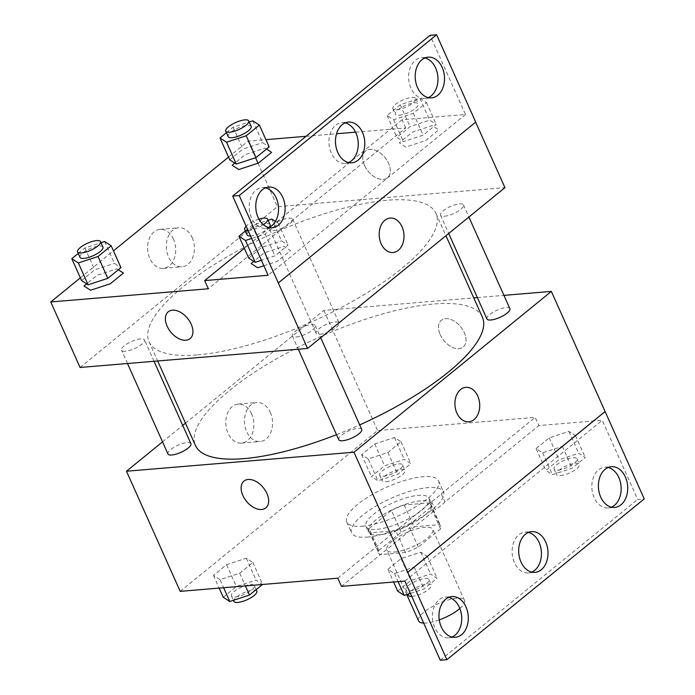<?xml version="1.0" encoding="UTF-8"?>
<svg xmlns="http://www.w3.org/2000/svg" width="695" height="695" viewBox="0 0 695 695"><rect width="100%" height="100%" fill="white"/><g stroke="black" fill="none" stroke-linecap="round" stroke-linejoin="round"><path stroke-width="0.52" stroke-dasharray="3.48 2.61" d="M423.689 623.102A25.142 7.723 -24.1 0 0 426.322 623.024A25.142 7.723 -24.1 0 0 439.257 619.897M459.847 608.481A25.142 7.723 -24.1 0 0 464.46 600.384A25.142 7.723 -24.1 0 0 438.354 603.599A25.142 7.723 -24.1 0 0 418.555 620.922M394.569 552.039A25.142 7.723 -24.1 0 0 420.788 542.656A25.142 7.723 -24.1 0 0 432.707 529.399A25.142 7.723 -24.1 0 0 406.601 532.613A25.142 7.723 -24.1 0 0 386.802 549.936A25.142 7.723 -24.1 0 0 394.569 552.039M378.931 550.388L401.197 532.24A33.768 10.373 -24.1 0 1 413.994 526.827L439.666 524.682A33.768 10.373 -24.1 0 1 440.578 525.88A33.768 10.373 -24.1 0 1 440.578 528.947L418.303 547.095A33.768 10.373 -24.1 0 1 405.506 552.508L379.835 554.653A33.768 10.373 -24.1 0 1 378.923 553.455A33.768 10.373 -24.1 0 1 378.931 550.388L369.158 528.548L391.433 510.399L401.197 532.24M440.578 528.947L430.804 507.107L408.53 525.255L418.303 547.095M405.506 552.508L395.733 530.667L370.061 532.813L379.835 554.653M395.733 530.667A33.768 10.373 -24.1 0 0 408.53 525.255M430.804 507.107A33.768 10.373 -24.1 0 0 430.804 504.04A33.768 10.373 -24.1 0 0 429.901 502.841L439.666 524.682M391.433 510.399A33.768 10.373 -24.1 0 1 404.229 504.987L429.901 502.841M369.158 528.548A33.768 10.373 -24.1 0 0 369.158 531.614A33.768 10.373 -24.1 0 0 370.061 532.813M424.046 515.812A34.576 10.625 155.9 0 1 390.903 532.483A34.576 10.625 155.9 0 1 368.419 531.944A34.576 10.625 155.9 0 1 395.646 508.132A34.576 10.625 155.9 0 1 431.543 503.71A34.576 10.625 155.9 0 1 424.046 515.812M421.604 510.356A34.576 10.625 -24.1 0 0 429.102 498.245A34.576 10.625 -24.1 0 0 393.205 502.667A34.576 10.625 -24.1 0 0 365.978 526.48A34.576 10.625 -24.1 0 0 376.664 529.373A34.576 10.625 -24.1 0 0 421.604 510.356M404.229 504.987L413.994 526.827M367.177 537.105A50.292 15.455 -24.1 0 0 419.606 518.34A50.292 15.455 -24.1 0 0 443.445 491.834A50.292 15.455 -24.1 0 0 391.233 498.263A50.292 15.455 -24.1 0 0 351.635 532.9A50.292 15.455 -24.1 0 0 367.177 537.105M362.286 526.184A50.292 15.455 -24.1 0 0 414.724 507.42A50.292 15.455 -24.1 0 0 438.562 480.914A50.292 15.455 -24.1 0 0 386.342 487.343A50.292 15.455 -24.1 0 0 346.744 521.98A50.292 15.455 -24.1 0 0 362.286 526.184M337.787 578.188L431.656 501.703A63.462 19.503 155.9 0 0 441.29 493.858L535.159 417.382L538.825 425.566L602.261 420.267L637.68 499.444L644.239 498.897M180.214 591.358L377.594 430.553L535.159 417.382M220.011 579.665L213.461 575.399L226.613 564.688L246.308 558.233L252.858 562.498L239.714 573.21L220.011 579.665L213.461 575.399L226.613 564.688L246.308 558.233L252.858 562.498L239.714 573.21L220.011 579.665L223.625 587.727M368.194 458.935L361.643 454.669L374.796 443.957L394.491 437.511L401.041 441.768L387.897 452.48L368.194 458.935L361.643 454.669L374.796 443.957L394.491 437.511L401.041 441.768L387.897 452.48L368.194 458.935L377.967 480.775L371.417 476.518L384.561 465.806L404.264 459.352L410.815 463.608L397.67 474.32L377.967 480.775M190.899 443.679A12.571 3.866 -24.1 0 0 177.851 445.286A12.571 3.866 -24.1 0 0 167.947 453.948M361.704 429.406A12.571 3.866 -24.1 0 0 348.647 431.013A12.571 3.866 -24.1 0 0 338.752 439.674M185.478 423.159L323.853 310.422L473.755 297.886M477.378 297.582L503.927 295.366M162.534 441.846L182.724 425.401M509.887 308.676A12.571 3.866 -24.1 0 0 496.829 310.283A12.571 3.866 -24.1 0 0 486.934 318.944M320.013 334.269A12.571 3.866 -24.1 0 0 333.122 329.578A12.571 3.866 -24.1 0 0 339.082 322.958A12.571 3.866 -24.1 0 0 326.033 324.565A12.571 3.866 -24.1 0 0 316.129 333.218A12.571 3.866 -24.1 0 0 320.013 334.269M482.365 317.146A157.148 48.285 -24.1 0 0 433.81 304.002A157.148 48.285 -24.1 0 0 269.955 362.651A157.148 48.285 -24.1 0 0 195.46 445.486M336.51 434.67A157.148 48.285 -24.1 0 0 359.689 424.914M251.642 413.959A19.573 14.004 85.2 0 0 238.194 404.082A19.573 14.004 85.2 0 0 225.866 424.749A19.573 14.004 85.2 0 0 241.452 443.089A19.573 14.004 85.2 0 0 251.642 413.959M323.853 310.422L377.594 430.553M440.23 334.677A17.288 10.842 -129.2 0 0 463.174 347.074A17.288 10.842 -129.2 0 0 460.663 326.824A17.288 10.842 -129.2 0 0 441.342 320.273A17.288 10.842 -129.2 0 0 440.23 334.677A17.288 10.842 50.8 0 1 441.334 320.273A17.288 10.842 50.8 0 1 460.663 326.824A17.288 10.842 50.8 0 1 463.174 347.074A17.288 10.842 50.8 0 1 440.222 334.677M270.329 412.396A19.573 14.004 -94.8 0 1 260.139 441.525A19.573 14.004 -94.8 0 1 244.553 423.185A19.573 14.004 -94.8 0 1 256.881 402.518A19.573 14.004 -94.8 0 1 270.329 412.396M465.885 387.341L465.876 387.341A17.288 12.371 85.2 0 0 460.603 389.548A17.288 12.371 85.2 0 0 455.633 409.459A17.288 12.371 85.2 0 0 468.76 421.796L468.76 421.796M265.803 507.88L265.803 507.88A17.288 10.842 -129.2 0 0 266.915 493.467A17.288 10.842 -129.2 0 0 243.971 481.079A17.288 10.842 -129.2 0 0 243.962 481.079L243.971 481.079M431.656 501.703L435.322 509.895A63.462 19.503 -24.1 0 0 444.948 502.051L538.825 425.566M341.454 586.372L435.322 509.895M440.309 660.25L637.68 499.444M441.29 493.858L444.948 502.051M536.106 448.588L549.259 437.876L568.962 431.421L575.512 435.678L562.359 446.39L542.665 452.845L536.106 448.588L549.259 437.876L568.962 431.421L575.512 435.678L562.359 446.39L542.665 452.845L536.106 448.588L545.879 470.428L559.032 459.716L578.726 453.262L585.277 457.519L572.133 468.23L552.429 474.685L545.879 470.428M387.923 569.318L401.076 558.598L420.77 552.151L427.321 556.408L414.177 567.12L394.473 573.575L387.923 569.318L401.076 558.598L420.77 552.151L427.321 556.408L414.177 567.12L394.473 573.575L387.923 569.318L393.605 582.019M404.89 581.072L602.261 420.267M448.692 597.379A20.433 14.621 85.2 0 0 445.365 597.127A20.433 14.621 85.2 0 0 432.498 618.706A20.433 14.621 85.2 0 0 448.77 637.845A20.433 14.621 85.2 0 0 452.011 637.046M608.116 467.492A20.433 14.621 85.2 0 0 604.789 467.249A20.433 14.621 85.2 0 0 591.923 488.82A20.433 14.621 85.2 0 0 608.195 507.958A20.433 14.621 85.2 0 0 611.426 507.168M528.4 532.431A20.433 14.621 85.2 0 0 525.081 532.188A20.433 14.621 85.2 0 0 512.206 553.759A20.433 14.621 85.2 0 0 528.478 572.906A20.433 14.621 85.2 0 0 531.718 572.107M197.615 354.876A157.148 48.285 -24.1 0 0 361.469 296.226A157.148 48.285 -24.1 0 0 435.956 213.391A157.148 48.285 -24.1 0 0 272.788 233.485A157.148 48.285 -24.1 0 0 149.051 341.732A157.148 48.285 -24.1 0 0 197.615 354.876M125.421 351.253A12.571 3.866 155.9 0 1 121.538 350.202A12.571 3.866 155.9 0 1 127.498 343.573A12.571 3.866 155.9 0 1 140.607 338.882A12.571 3.866 155.9 0 1 144.49 339.933A12.571 3.866 155.9 0 1 138.531 346.562A12.571 3.866 155.9 0 1 125.421 351.253M444.409 216.241A12.571 3.866 -24.1 0 0 457.519 211.549A12.571 3.866 -24.1 0 0 463.478 204.929A12.571 3.866 -24.1 0 0 450.421 206.537A12.571 3.866 -24.1 0 0 440.526 215.189A12.571 3.866 -24.1 0 0 444.409 216.241M296.226 336.971A12.571 3.866 -24.1 0 0 309.327 332.28A12.571 3.866 -24.1 0 0 315.287 325.651A12.571 3.866 -24.1 0 0 302.238 327.258A12.571 3.866 -24.1 0 0 292.334 335.92A12.571 3.866 -24.1 0 0 296.226 336.971M273.604 230.523A12.571 3.866 -24.1 0 0 286.714 225.832A12.571 3.866 -24.1 0 0 292.673 219.203A12.571 3.866 -24.1 0 0 279.625 220.81A12.571 3.866 -24.1 0 0 269.721 229.472A12.571 3.866 -24.1 0 0 273.604 230.523M80.064 367.473L277.444 206.667L504.944 187.65M475.632 122.12L278.261 282.935M266.498 149.051L265.038 148.096L245.335 154.551L234.832 163.108M118.315 269.782L116.856 268.826L97.152 275.281L86.649 283.838M355.545 132.163L405.706 127.967L208.326 288.772M228.542 157.105L248.132 141.146L265.907 139.66M306.095 136.298L336.545 133.753M80.351 277.835L113.459 250.86M173.472 239.219A19.573 14.004 85.2 0 0 160.024 229.341A19.573 14.004 85.2 0 0 147.696 250.018A19.573 14.004 85.2 0 0 163.29 268.348A19.573 14.004 85.2 0 0 173.472 239.219M248.132 141.146L255.56 157.748M258.001 163.212L277.444 206.667M364.51 165.401A17.288 10.842 -129.2 0 0 387.454 177.798A17.288 10.842 -129.2 0 0 384.943 157.548A17.288 10.842 -129.2 0 0 365.622 150.997A17.288 10.842 -129.2 0 0 364.51 165.401M405.706 127.967L402.04 119.783L465.476 114.475L430.057 35.297M190.083 338.604L190.083 338.604A17.288 10.842 -129.2 0 0 191.195 324.191A17.288 10.842 -129.2 0 0 168.251 311.794A17.288 10.842 -129.2 0 0 168.242 311.803L168.251 311.794M364.501 165.401A17.288 10.842 50.8 0 1 365.613 150.997A17.288 10.842 50.8 0 1 384.943 157.548A17.288 10.842 50.8 0 1 387.454 177.798A17.288 10.842 50.8 0 1 364.501 165.401M192.167 237.655A19.573 14.004 -94.8 0 1 181.977 266.793A19.573 14.004 -94.8 0 1 166.392 248.454A19.573 14.004 -94.8 0 1 178.719 227.778A19.573 14.004 -94.8 0 1 192.167 237.655M390.164 218.065L390.156 218.065A17.288 12.371 85.2 0 0 384.882 220.272A17.288 12.371 85.2 0 0 379.913 240.183A17.288 12.371 85.2 0 0 393.04 252.52L393.04 252.52M402.04 119.783L244.319 248.28M263.848 265.768L277.392 261.329L290.536 250.617L283.986 246.36L264.291 252.815L253.779 261.372M425.575 140.599L438.719 129.887L432.168 125.63L412.474 132.085L399.321 142.796L405.871 147.053L425.575 140.599M465.476 114.475L268.105 275.281M345.207 122.893A20.433 14.621 85.2 0 0 341.879 122.641A20.433 14.621 85.2 0 0 329.013 144.221A20.433 14.621 85.2 0 0 345.285 163.36A20.433 14.621 85.2 0 0 348.525 162.569M424.914 57.954A20.433 14.621 85.2 0 0 421.587 57.702A20.433 14.621 85.2 0 0 410.954 88.117A20.433 14.621 85.2 0 0 424.993 98.421A20.433 14.621 85.2 0 0 428.233 97.621M265.499 187.832A20.433 14.621 85.2 0 0 262.171 187.589A20.433 14.621 85.2 0 0 251.538 217.995A20.433 14.621 85.2 0 0 265.577 228.308A20.433 14.621 85.2 0 0 268.817 227.508M78.248 253.432L84.938 247.976L101.001 242.711M102.964 247.107A12.571 3.866 -24.1 0 0 89.916 248.714A12.571 3.866 -24.1 0 0 80.012 257.367M104.641 241.521L114.406 263.37L120.956 267.627M81.558 280.537L94.711 269.816L114.406 263.37M84.938 247.976L94.711 269.816M226.431 132.702L233.12 127.246L249.184 121.99M251.147 126.377A12.571 3.866 -24.1 0 0 238.098 127.984A12.571 3.866 -24.1 0 0 228.195 136.646M252.824 120.8L262.588 142.64L269.147 146.897M229.741 159.807L242.894 149.095L262.588 142.64M233.12 127.246L242.894 149.095M275.411 221.418L278.321 223.312L265.177 234.024L251.633 238.463M245.387 230.957L252.077 225.51L268.14 220.246M250.521 235.987A12.571 3.866 -24.1 0 0 251.034 235.953A12.571 3.866 -24.1 0 0 269.121 227.378M270.103 224.633A12.571 3.866 -24.1 0 0 257.046 226.24A12.571 3.866 -24.1 0 0 247.151 234.901M271.771 219.055L281.544 240.896L288.095 245.153L274.951 255.873L261.398 260.304M278.321 223.312L288.095 245.153M265.177 234.024L274.951 255.873M248.697 258.062L261.85 247.351L281.544 240.896M252.077 225.51L261.85 247.351M248.08 230.523A12.571 3.866 -24.1 0 0 248.593 230.497A12.571 3.866 -24.1 0 0 263.405 224.711M258.94 219.142A12.571 3.866 -24.1 0 0 246.143 226.205M419.962 98.325L426.513 102.591L413.36 113.302L393.665 119.749L387.106 115.492L400.259 104.78L419.962 98.325L429.727 120.165L436.278 124.431L423.133 135.143L403.43 141.598L396.88 137.332L410.033 126.62L429.727 120.165M399.217 115.222A12.571 3.866 -24.1 0 0 412.326 110.531A12.571 3.866 -24.1 0 0 418.286 103.903A12.571 3.866 -24.1 0 0 405.228 105.51A12.571 3.866 -24.1 0 0 395.333 114.171A12.571 3.866 -24.1 0 0 399.217 115.222M426.513 102.582L436.278 124.431M413.36 113.302L423.133 135.143M393.665 119.749L403.43 141.598M387.106 115.492L396.88 137.332M400.259 104.78L410.033 126.62M396.776 109.767A12.571 3.866 -24.1 0 0 409.885 105.075A12.571 3.866 -24.1 0 0 415.845 98.447A12.571 3.866 -24.1 0 0 402.787 100.054A12.571 3.866 -24.1 0 0 392.892 108.715A12.571 3.866 -24.1 0 0 396.776 109.767M223.234 597.24L236.378 586.528L256.081 580.082L262.449 584.486M235.344 596.979A12.571 3.866 -24.1 0 0 248.445 592.279A12.571 3.866 -24.1 0 0 254.405 585.659A12.571 3.866 -24.1 0 0 241.356 587.266A12.571 3.866 -24.1 0 0 231.452 595.928A12.571 3.866 -24.1 0 0 235.344 596.979M246.308 558.233L256.081 580.082M252.858 562.498L262.632 584.339M239.714 573.21L245.396 585.911M213.461 575.399L219.142 588.1M226.613 564.688L236.378 586.528M256.855 591.115A12.571 3.866 -24.1 0 0 243.797 592.722A12.571 3.866 -24.1 0 0 233.902 601.384M383.527 476.249A12.571 3.866 -24.1 0 0 396.637 471.557A12.571 3.866 -24.1 0 0 402.587 464.929A12.571 3.866 -24.1 0 0 389.539 466.536A12.571 3.866 -24.1 0 0 379.635 475.198A12.571 3.866 -24.1 0 0 383.527 476.249M394.491 437.511L404.264 459.352M401.041 441.768L410.815 463.608M387.897 452.48L397.67 474.32M361.643 454.669L371.417 476.518M374.796 443.957L384.561 465.806M385.968 481.705A12.571 3.866 -24.1 0 0 399.078 477.013A12.571 3.866 -24.1 0 0 405.037 470.385A12.571 3.866 -24.1 0 0 391.98 471.992A12.571 3.866 -24.1 0 0 382.085 480.653A12.571 3.866 -24.1 0 0 385.968 481.705M397.696 591.158L410.849 580.447L430.544 573.992L437.094 578.249L423.95 588.96L410.397 593.4M409.807 590.889A12.571 3.866 -24.1 0 0 422.916 586.198A12.571 3.866 -24.1 0 0 428.876 579.569A12.571 3.866 -24.1 0 0 415.818 581.176A12.571 3.866 -24.1 0 0 405.923 589.838A12.571 3.866 -24.1 0 0 409.807 590.889M420.77 552.151L430.544 573.992M427.321 556.408L437.094 578.249M414.177 567.12L423.95 588.96M394.473 573.575L398.087 581.637M401.076 558.598L410.849 580.447M411.735 596.38A12.571 3.866 -24.1 0 0 412.248 596.345A12.571 3.866 -24.1 0 0 425.357 591.654A12.571 3.866 -24.1 0 0 431.317 585.034A12.571 3.866 -24.1 0 0 418.26 586.641A12.571 3.866 -24.1 0 0 408.365 595.294M557.989 470.159A12.571 3.866 -24.1 0 0 571.099 465.468A12.571 3.866 -24.1 0 0 577.058 458.839A12.571 3.866 -24.1 0 0 564.001 460.446A12.571 3.866 -24.1 0 0 554.106 469.108A12.571 3.866 -24.1 0 0 557.989 470.159M568.962 431.421L578.726 453.262M575.512 435.678L585.277 457.519M562.359 446.39L572.133 468.23M542.665 452.845L552.429 474.685M549.259 437.876L559.032 459.716M560.431 475.623A12.571 3.866 -24.1 0 0 573.54 470.932A12.571 3.866 -24.1 0 0 579.5 464.303A12.571 3.866 -24.1 0 0 566.442 465.911A12.571 3.866 -24.1 0 0 556.547 474.572A12.571 3.866 -24.1 0 0 560.431 475.623M464.46 600.384L432.707 529.399M406.775 594.59L386.802 549.936M365.978 526.48L368.419 531.944M429.102 498.245L431.543 503.71M430.804 504.04L440.578 525.88M369.158 531.614L378.923 553.455M346.744 521.98L351.635 532.9M438.562 480.914L443.445 491.834M241.452 443.089L260.139 441.525M238.194 404.082L256.881 402.518M528.478 572.906L535.046 572.359M525.081 532.188L531.64 531.64M608.195 507.958L614.754 507.411M604.789 467.249L611.348 466.693M448.77 637.845L455.338 637.298M445.365 597.127L451.932 596.579M149.051 341.732L157.669 360.992M435.956 213.391L445.947 235.718M154.047 361.287L144.49 339.933M127.489 363.511L121.538 350.202M440.526 215.189L448.701 233.477M463.478 204.929L468.89 217.031M292.334 335.92L298.294 349.229M315.287 325.651L320.708 337.753M269.721 229.472L316.129 333.218M292.673 219.203L339.082 322.958M163.29 268.348L181.977 266.793M160.024 229.341L178.719 227.778M265.577 228.308L272.136 227.752M262.171 187.589L268.739 187.042M424.993 98.421L431.56 97.873M421.587 57.702L428.155 57.155M345.285 163.36L351.844 162.812M341.879 122.641L348.447 122.094M392.892 108.715L395.333 114.171M415.845 98.447L418.286 103.903M231.452 595.928L233.416 600.315M254.405 585.659L256.168 589.603M379.635 475.198L382.085 480.653M402.587 464.929L405.037 470.385M405.923 589.838L407.887 594.225M428.876 579.569L431.317 585.034M554.106 469.108L556.547 474.572M577.058 458.839L579.5 464.303"/><path stroke-width="1.04" d="M439.257 619.897A25.142 7.723 -24.1 0 0 459.847 608.481M406.775 594.59L418.555 620.922A25.142 7.723 -24.1 0 0 423.689 623.102M503.927 295.366L551.352 291.405L353.981 452.21L446.868 659.703L440.309 660.25L404.89 581.072L341.454 586.372L337.787 578.188L180.214 591.358L126.481 471.227L162.534 441.846M266.915 493.476A17.288 10.842 50.8 0 1 265.803 507.88A17.288 10.842 50.8 0 1 246.482 501.33A17.288 10.842 50.8 0 1 243.962 481.079A17.288 10.842 50.8 0 1 266.915 493.476M353.981 452.21L126.481 471.227M127.489 363.511L167.947 453.948A12.571 3.866 -24.1 0 0 171.83 454.999A12.571 3.866 -24.1 0 0 184.94 450.308A12.571 3.866 -24.1 0 0 190.899 443.679L154.047 361.287M298.294 349.229L338.752 439.674A12.571 3.866 -24.1 0 0 342.635 440.726A12.571 3.866 -24.1 0 0 355.744 436.034A12.571 3.866 -24.1 0 0 361.704 429.406L320.708 337.753M473.755 297.886L477.378 297.582M182.724 425.401L185.478 423.159M448.701 233.477L486.934 318.944A12.571 3.866 -24.1 0 0 490.818 319.995A12.571 3.866 -24.1 0 0 503.927 315.304A12.571 3.866 -24.1 0 0 509.887 308.676L468.89 217.031M157.669 360.992L195.46 445.486A157.148 48.285 -24.1 0 0 244.023 458.622A157.148 48.285 -24.1 0 0 336.51 434.67M359.689 424.914A157.148 48.285 -24.1 0 0 482.365 317.146L445.947 235.718M460.603 389.548A17.288 12.371 -94.8 0 1 465.885 387.341A17.288 12.371 -94.8 0 1 479.654 403.534A17.288 12.371 -94.8 0 1 468.76 421.796A17.288 12.371 -94.8 0 1 455.633 409.459A17.288 12.371 -94.8 0 1 460.603 389.548M551.352 291.405L605.093 411.536L407.713 572.341M446.868 659.703L644.239 498.897L605.093 411.536M468.76 421.796A17.288 12.371 85.2 0 0 479.646 403.534A17.288 12.371 85.2 0 0 465.876 387.341M243.962 481.079A17.288 10.842 -129.2 0 0 246.482 501.321A17.288 10.842 -129.2 0 0 265.803 507.88M407.783 572.332L605.163 411.527M465.971 606.883A20.433 14.621 85.2 0 0 451.932 596.579A20.433 14.621 85.2 0 0 439.066 618.15A20.433 14.621 85.2 0 0 455.338 637.298A20.433 14.621 85.2 0 0 465.971 606.883M625.387 477.005A20.433 14.621 85.2 0 0 611.348 466.693A20.433 14.621 85.2 0 0 598.482 488.272A20.433 14.621 85.2 0 0 614.754 507.411A20.433 14.621 85.2 0 0 625.387 477.005M545.679 541.944A20.433 14.621 85.2 0 0 531.64 531.64A20.433 14.621 85.2 0 0 518.774 553.211A20.433 14.621 85.2 0 0 535.046 572.359A20.433 14.621 85.2 0 0 545.679 541.944M452.011 637.046A20.433 14.621 85.2 0 0 459.404 607.439A20.433 14.621 85.2 0 0 448.692 597.379M611.426 507.168A20.433 14.621 85.2 0 0 618.828 477.552A20.433 14.621 85.2 0 0 608.116 467.492M531.718 572.107A20.433 14.621 85.2 0 0 539.111 542.491A20.433 14.621 85.2 0 0 528.4 532.431M475.649 122.164L504.944 187.65L307.572 348.456L80.064 367.473L50.761 301.951L80.351 277.835M384.882 220.272A17.288 12.371 -94.8 0 1 390.164 218.065A17.288 12.371 -94.8 0 1 403.925 234.258A17.288 12.371 -94.8 0 1 393.04 252.52A17.288 12.371 -94.8 0 1 379.913 240.183A17.288 12.371 -94.8 0 1 384.882 220.272M50.761 301.951L208.326 288.772L204.66 280.589L268.105 275.281L232.686 196.103L239.245 195.556L307.572 348.456M191.195 324.2A17.288 10.842 50.8 0 1 190.083 338.604A17.288 10.842 50.8 0 1 170.753 332.054A17.288 10.842 50.8 0 1 168.242 311.803A17.288 10.842 50.8 0 1 191.195 324.2M234.832 163.108L232.191 165.262L238.741 169.528L258.436 163.073L271.589 152.361L266.498 149.051M86.649 283.838L83.999 285.993L90.558 290.249L110.253 283.795L123.406 273.083L118.315 269.782M265.907 139.66L306.095 136.298M336.545 133.753L355.545 132.163M113.459 250.86L228.542 157.105M255.56 157.748L258.001 163.212M232.686 196.103L430.057 35.297L436.625 34.75L475.701 122.12L278.33 282.926M168.242 311.803A17.288 10.842 -129.2 0 0 170.762 332.045A17.288 10.842 -129.2 0 0 190.083 338.604M393.04 252.52A17.288 12.371 85.2 0 0 403.925 234.258A17.288 12.371 85.2 0 0 390.156 218.065M436.625 34.75L239.245 195.556M362.486 132.406A20.433 14.621 85.2 0 0 348.447 122.094A20.433 14.621 85.2 0 0 335.572 143.674A20.433 14.621 85.2 0 0 351.844 162.812A20.433 14.621 85.2 0 0 362.486 132.406M417.521 87.561A20.433 14.621 85.2 0 0 431.56 97.873A20.433 14.621 85.2 0 0 444.426 76.294A20.433 14.621 85.2 0 0 428.155 57.155A20.433 14.621 85.2 0 0 417.521 87.561M258.097 217.448A20.433 14.621 85.2 0 0 272.136 227.752A20.433 14.621 85.2 0 0 285.011 206.18A20.433 14.621 85.2 0 0 268.739 187.042A20.433 14.621 85.2 0 0 258.097 217.448M244.319 248.28L204.66 280.589M253.779 261.372L251.138 263.527L257.689 267.784L263.848 265.768M348.525 162.569A20.433 14.621 85.2 0 0 355.918 132.953A20.433 14.621 85.2 0 0 345.207 122.893M428.233 97.621A20.433 14.621 85.2 0 0 437.867 76.85A20.433 14.621 85.2 0 0 424.914 57.954M268.817 227.508A20.433 14.621 85.2 0 0 278.443 206.728A20.433 14.621 85.2 0 0 265.499 187.832M101.001 242.711L104.641 241.521L111.191 245.787L98.038 256.498L78.344 262.953L71.794 258.688L78.248 253.432M77.571 251.911L80.012 257.367A12.571 3.866 -24.1 0 0 83.895 258.418A12.571 3.866 -24.1 0 0 97.005 253.727A12.571 3.866 -24.1 0 0 102.964 247.107L100.523 241.643A12.571 3.866 -24.1 0 0 87.466 243.25A12.571 3.866 -24.1 0 0 77.571 251.911A12.571 3.866 -24.1 0 0 81.454 252.963A12.571 3.866 -24.1 0 0 94.563 248.271A12.571 3.866 -24.1 0 0 100.523 241.643M111.191 245.787L120.956 267.627L107.812 278.339L88.109 284.794L81.558 280.537L71.794 258.688M98.038 256.498L107.812 278.339M78.344 262.953L88.109 284.794M249.184 121.99L252.824 120.8L259.374 125.057L246.221 135.768L226.527 142.223L219.976 137.966L226.431 132.702M225.753 131.181L228.195 136.646A12.571 3.866 -24.1 0 0 232.078 137.697A12.571 3.866 -24.1 0 0 245.187 133.006A12.571 3.866 -24.1 0 0 251.147 126.377L248.706 120.913A12.571 3.866 -24.1 0 0 235.657 122.52A12.571 3.866 -24.1 0 0 225.753 131.181A12.571 3.866 -24.1 0 0 229.637 132.232A12.571 3.866 -24.1 0 0 242.746 127.541A12.571 3.866 -24.1 0 0 248.706 120.913M259.374 125.057L269.147 146.897L255.995 157.609L236.291 164.063L229.741 159.807L219.976 137.966M246.221 135.768L255.995 157.609M226.527 142.223L236.291 164.063M268.14 220.246L271.771 219.055L275.411 221.418M251.633 238.463L245.474 240.479L238.924 236.222L245.387 230.957M269.121 227.378A12.571 3.866 -24.1 0 0 270.103 224.633L267.662 219.177A12.571 3.866 -24.1 0 0 258.94 219.142M246.143 226.205A12.571 3.866 -24.1 0 0 244.71 229.437L247.151 234.901A12.571 3.866 -24.1 0 0 250.521 235.987M261.398 260.304L255.247 262.319L248.697 258.062L238.924 236.222M245.474 240.479L255.247 262.319M263.405 224.711A12.571 3.866 -24.1 0 0 267.662 219.177M244.71 229.437A12.571 3.866 -24.1 0 0 248.08 230.523M262.449 584.486L249.479 595.05L229.784 601.505L223.234 597.24L219.142 588.1M245.396 585.911L249.479 595.05M223.625 587.727L229.784 601.505M233.416 600.315L233.902 601.384A12.571 3.866 -24.1 0 0 237.786 602.435A12.571 3.866 -24.1 0 0 250.895 597.743A12.571 3.866 -24.1 0 0 256.855 591.115L256.168 589.603M410.397 593.4L404.247 595.415L397.696 591.158L393.605 582.019M398.087 581.637L404.247 595.415M407.887 594.225L408.365 595.294A12.571 3.866 -24.1 0 0 411.735 596.38"/></g></svg>
